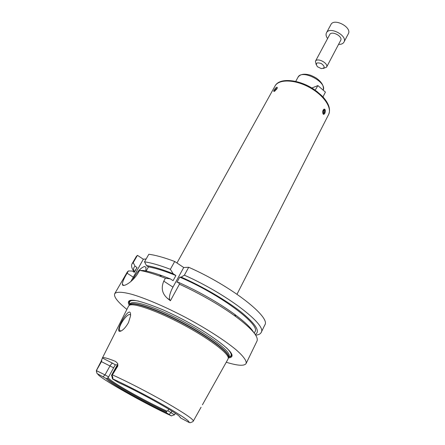 <?xml version="1.0" encoding="UTF-8"?>
<svg xmlns="http://www.w3.org/2000/svg" width="445" height="445" viewBox="0 0 445 445"><rect width="100%" height="100%" fill="white"/><g stroke="black" fill="none" stroke-linecap="round" stroke-linejoin="round"><path stroke-width="0.67" d="M322.102 95.992L316.695 91.281L322.914 96.954L325.428 92.104L317.891 85.585L315.182 90.185M317.891 85.585L311.839 88.015M316.695 91.281L315.333 90.441M324.822 113.353L323.854 114.354L323.02 113.798C322.386 111.606 322.786 110.032 324.216 109.075C325.529 109.503 325.734 110.933 324.822 113.353M276.957 88.811L274.337 91.381L273.731 91.32C273.347 90.457 276.768 86.158 277.263 87.442L276.957 88.811M323.276 114.165L324.438 112.296M324.594 111.272L324.016 109.136M322.803 113.191C323.32 113.898 323.838 113.675 324.366 112.518L324.505 110.455C324.138 109.487 323.643 109.448 323.02 110.338M322.975 112.852L323.487 113.175C324.555 111.968 324.622 110.95 323.693 110.132L322.975 112.852M277.296 87.904L274.615 90.624L274.643 91.225M274.559 90.836L274.415 91.347M277.196 88.294L276.873 88.143L277.291 87.943M276.857 88.978L276.896 88.577C275.956 88.694 275.277 89.439 274.854 90.819L275.105 90.913M183.713 267.512L172.949 287.131C169.946 292.782 168.894 297.021 169.79 299.841L170.407 300.759L167.348 298.267C162.114 293.628 160.923 287.921 163.777 281.145L165.401 278.225L170.346 278.887L173.077 280.678L175.909 275.538L173.188 273.742L170.363 269.303C159.85 265.292 151.233 262.795 144.514 261.81L148.841 254.262C155.589 255.141 164.211 257.549 174.707 261.482L183.713 267.512L188.691 267.267C231.267 285.935 271.177 317.396 264.792 324.995L261.148 332.51C260.475 333.845 258.973 334.679 256.643 335.024L255.602 335.041M134.206 271.895C131.737 268.418 131.008 265.743 132.026 263.857L136.215 256.632L137.444 255.341L143.329 259.213L146.132 258.984M188.691 267.267L184.375 275.177L181.226 277.124L179.752 277.157L176.926 282.314L178.395 282.302L179.452 284.194L170.407 300.759M170.363 269.303L174.707 261.482M184.375 275.177C227.072 294.084 267.362 325.301 261.148 332.51M144.514 261.81L146.455 265.57C153.408 266.694 162.319 269.42 173.188 273.742M181.226 277.124C202.736 286.586 226.533 300.52 241.179 312.106C255.842 324.166 260.531 331.625 255.241 334.484M146.455 265.57L148.485 266.9C155.622 268.113 164.767 270.988 175.909 275.538M179.752 277.157C219.858 294.056 261.07 324.945 254.952 331.753L254.273 333.144M148.485 266.9L146.138 271.016M162.008 275.7L159.31 275.933C151.445 273.119 144.864 271.283 139.58 270.41L143.618 270.532C148.608 271.389 154.738 273.108 162.008 275.7L170.346 278.887M178.395 282.302C199.566 291.859 218.289 302.517 234.565 314.276C244.594 321.718 250.969 327.765 253.7 332.426M159.31 275.933L165.401 278.225M139.58 270.41L138.239 272.746C132.983 282.008 122.598 287.887 122.364 284.422C122.292 282.302 123.866 278.559 127.092 273.191L128.405 270.938L132.332 271.055L134.318 272.334L137.077 267.545L135.102 266.26L133.216 262.633L137.444 255.341M126.892 309.414C117.569 301.882 113.514 296.643 114.721 293.683L127.253 272.084L128.405 270.938M114.721 293.683C116.445 291.614 122.292 291.764 131.954 294.351C145.654 298.361 165.763 306.978 186.188 317.741C206.536 328.655 224.92 340.503 235.906 349.625C243.454 356.184 246.847 360.951 246.096 363.532C244.322 366.191 237.702 365.762 226.249 362.247M179.452 284.194C200.84 294.101 219.652 304.914 235.878 316.645C251.77 328.594 258.806 336.737 256.993 341.07L246.096 363.532M143.329 259.213L130.808 281.602M132.699 279.877C136.632 272.262 140.598 267.795 144.592 266.477L146.005 267.384L145.788 270.944M130.596 315.388L130.591 315.372C129.056 310.693 117.53 326.307 119.544 330.34L120.4 331.052L121.057 331.013M128.46 322.653C125.229 328.165 122.242 331.08 119.505 331.397L119.471 331.392C114.966 330.324 131.436 302.133 130.569 315.811L128.46 322.653M102.433 357.914L128.561 306.104L129.384 305.264C133.65 302.667 157.257 310.894 182.639 324.411C208.043 337.894 228.062 352.868 228.296 357.858L228.057 359.009L202.425 404.805M96.61 370.029L101.054 361.451L113.631 367.82L108.174 377.694L106.355 378.634L97.032 373.544L96.326 370.941L96.61 370.029M97.032 373.544L96.381 370.613L104.998 374.89L110.099 365.779C111.105 364.11 111.973 363.276 112.707 363.276L102.383 358.008L101.054 361.451M102.383 358.008C102.845 356.923 107.239 358.058 115.572 361.418L117.764 363.582L117.836 366.007L112.034 375.458C112.802 376.848 113.024 377.877 112.702 378.545L112.557 378.984L118.737 382.678C137.878 391.216 173.739 411.13 179.285 416.22L180.525 417.905L189.097 422.477L190.176 422.744L192.841 421.693M171.375 415.869L166.135 412.598L166.958 411.163L167.865 410.724L174.54 414.868L175.324 413.333M166.958 411.163C155.288 405.757 142.756 399.276 129.367 391.722C116.273 384.241 109.209 379.563 108.174 377.694M113.631 367.82L115.338 364.805L112.707 363.276M117.152 364.833L115.338 364.805M167.865 410.724L168.683 409.127M180.292 417.176L180.525 417.905M112.702 378.545L112.018 375.452L117.335 365.873L116.785 365.846L111.478 375.391L112.034 375.458M103.051 376.759L104.998 374.89L108.563 376.921M166.413 411.809C144.92 402.03 107.684 380.953 107.406 378.244M166.135 412.598C144.308 402.603 107.05 381.537 106.355 378.634M129.829 304.53C128.154 301.476 129.601 300.069 134.162 300.303M229.737 351.122C232.485 354.771 232.123 356.757 228.658 357.074M129.289 305.315C124.928 297.305 135.992 298.745 162.47 309.625C177.605 316.312 192.173 324.06 206.18 332.866C230.009 348.735 237.385 357.101 228.307 357.964M134.051 272.162L137.077 267.545M134.284 271.756C133.189 269.258 133.461 267.428 135.102 266.26M132.026 263.857L133.216 262.633M327.598 38.57C326.04 36.401 325.668 34.476 326.48 32.802C329.55 25.977 347.901 35.739 343.963 42.097C343.028 43.71 341.226 44.478 338.556 44.4M316.206 64.748L315.422 61.271L329.728 34.593C331.653 30.327 343.123 36.423 340.659 40.406L326.547 67.189L323.22 68.48M326.48 32.802L330.913 24.581C334.034 17.667 352.29 27.368 348.301 33.826L343.963 42.097M317.624 66.828L317.246 66.466C315.338 63.079 316.707 62.105 321.346 63.54C325.134 66.589 325.095 68.263 321.218 68.58L317.624 66.828M315.422 61.271C317.229 57.199 328.905 63.407 326.547 67.189M176.96 262.989L275.01 86.052C278.62 79.099 294.34 79.293 308.841 87.064C323.387 94.74 332.343 107.662 328.599 114.543C330.841 109.492 328.955 103.602 322.953 96.882M297.978 77.28C301.61 68.83 327.231 81.919 323.215 90.185C324.127 86.102 321.83 82.075 316.328 78.12C313.13 76.24 310.66 75.133 308.913 74.793C303.607 73.547 299.958 74.376 297.978 77.28L295.736 81.413M172.949 287.131L163.777 281.145M133.083 277.035L127.092 273.191M168.049 298.906L168.705 299.14M112.44 374.89C126.625 381.215 148.969 392.729 166.419 402.731C184.619 413.294 193.586 419.413 193.319 421.076L193.052 421.426M169.183 414.328L171.153 412.598L171.909 411.119M171.47 415.914C144.708 403.659 98.924 377.811 97.783 374.061M117.764 363.582L117.335 365.873L117.836 366.007M112.401 378.745C125.929 384.819 147.545 395.983 164.249 405.54C181.677 415.641 189.959 421.287 189.097 422.477M96.381 370.613L101.493 361.574L101.911 359.41M129.35 305.281L130.168 304.463C134.44 301.86 157.925 310.009 183.156 323.448C208.399 336.848 228.291 351.761 228.519 356.762L228.302 357.891M129.534 305.114L129.651 304.842C131.481 300.553 156.078 308.557 183.346 323.087C210.635 337.571 231.027 353.48 228.496 357.396L228.341 357.647M129.384 305.264L130.268 303.757C132.121 299.429 156.718 307.395 183.969 321.913C211.242 336.387 231.6 352.329 229.053 356.278L228.296 357.858M226.394 347.712C232.012 353.297 232.729 356.35 228.541 356.873L228.491 356.912M129.957 304.302C128.271 300.703 131.236 299.657 138.862 301.165M275.01 86.052C279.36 77.085 300.314 79.433 315.305 90.268M237.013 294.234L328.599 114.543M323.448 114.293L323.854 114.354M324.505 110.455L324.483 109.987M169.79 299.841L167.348 298.267M234.565 314.276L235.878 316.645M123.894 285.39L122.364 284.422M120.829 331.119L119.544 330.34M120.428 331.058L119.505 331.397M193.364 420.998L201.073 407.22M171.509 415.825L174.229 414.857M112.485 378.695L111.728 375.725"/></g></svg>
